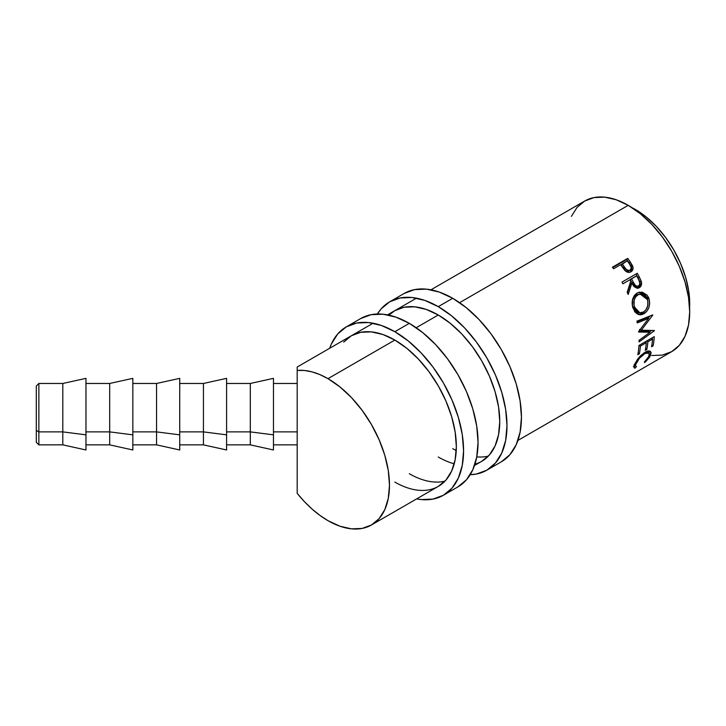 <?xml version="1.0" encoding="UTF-8"?>
<svg xmlns="http://www.w3.org/2000/svg" width="726" height="726" viewBox="0 0 726 726"><rect width="100%" height="100%" fill="white"/><g stroke="black" fill="none" stroke-linecap="round" stroke-linejoin="round"><path stroke-width="1.09" d="M36.3 442.288L36.3 430.409L36.3 442.297L38.859 444.856L62.808 444.856L62.808 431.888L62.808 444.856L85.967 449.975L85.967 434.838L62.808 431.888L38.859 431.888L38.859 383.473L38.859 431.888L62.808 431.888L62.808 383.473L62.808 431.888L85.967 434.838L85.967 378.355L62.808 383.473L38.859 383.473L36.3 386.032L36.3 430.409L38.859 431.888L38.859 444.856L38.859 431.888L36.3 430.409L36.3 386.041M85.967 444.856L109.68 444.856L109.68 431.888L109.68 444.856L132.84 449.975L132.84 434.838L109.68 431.888L85.967 431.888L109.68 431.888L109.68 383.473L109.68 431.888L132.84 434.838L132.84 378.355L109.68 383.473L85.967 383.473M132.84 444.856L156.562 444.856L156.562 431.888L156.562 444.856L179.721 449.975L179.721 434.838L156.562 431.888L132.84 431.888L156.562 431.888L156.562 383.473L156.562 431.888L179.721 434.838L179.721 378.355L156.562 383.473L132.84 383.473M179.721 444.856L203.434 444.856L203.434 431.888L203.434 444.856L226.594 449.975L226.594 434.838L203.434 431.888L179.721 431.888L203.434 431.888L203.434 383.473L203.434 431.888L226.594 434.838L226.594 378.355L203.434 383.473L179.721 383.473M273.466 449.957L273.466 434.838L250.307 431.888L226.594 431.888L250.307 431.888L250.307 383.473L250.307 431.888L273.466 434.838L273.466 378.355L250.307 383.473L226.594 383.473M651.739 355.522L662.375 355.096L671.686 351.647A86.966 50.212 -120 0 0 685.017 281.96A86.966 50.212 -120 0 0 628.208 205.331L459.612 302.669L628.208 205.331L616.211 199.768L604.676 197.145L594.049 197.572L584.729 201.02L577.079 207.364L571.398 216.366M474.505 465.493L481.737 461.309L489.388 454.966L495.068 445.973L498.562 434.674L499.742 421.507L498.562 406.968L495.068 391.632L489.388 376.077L481.737 360.895L472.417 346.692L461.79 333.987L450.247 323.288L438.259 315.002L426.262 309.439L414.727 306.817L404.092 307.243L394.772 310.692A86.966 50.212 60 0 1 438.259 315.002L416.207 327.725L438.259 315.002A86.966 50.212 60 0 1 495.068 391.632A86.966 50.212 60 0 1 481.737 461.319A86.966 50.212 60 0 1 474.94 464.168M373.073 323.224L297.188 367.029L297.188 370.432A86.966 50.212 60 0 1 327.989 378.663L394.853 340.058L327.989 378.663A86.966 50.212 60 0 1 384.798 455.293A86.966 50.212 60 0 1 371.467 524.98A86.966 50.212 60 0 1 327.989 520.669A86.966 50.212 60 0 1 297.188 493.344L297.188 467.372M630.958 271.787C632.936 270.598 633.499 268.684 632.655 266.034L631.475 266.941L629.07 262.83A84.407 48.733 -120 0 0 626.71 259.491A84.407 48.733 60 0 1 629.07 262.83L630.168 261.805L629.07 262.83L631.475 266.941L632.655 266.034L630.168 261.805A86.966 50.212 -120 0 0 627.736 258.365L626.71 259.491L612.699 267.576L627.736 258.365L612.426 267.204L627.736 258.365A86.966 50.212 60 0 1 630.168 261.805L633.045 267.767L632.128 270.825L630.585 271.987L627.854 272.286L626.229 271.569L621.501 265.943A86.966 50.212 -120 0 0 620.621 264.681L613.552 268.765A86.966 50.212 -120 0 0 612.426 267.204A86.966 50.212 -120 0 1 613.552 268.765L620.621 264.681A86.966 50.212 -120 0 1 621.501 265.943L624.796 270.371C626.837 272.422 628.888 272.903 630.958 271.787L631.175 271.651M637.301 288.313L639.57 286.225L640.15 283.83L637.991 277.65A84.407 48.733 -120 0 0 636.012 274.001A84.407 48.733 60 0 1 637.991 277.65L639.361 277.069A86.966 50.212 -120 0 0 637.292 273.257L621.982 282.105L637.292 273.257A86.966 50.212 60 0 1 639.361 277.069L641.539 282.478L640.967 286.017L639.279 287.732L637.165 288.276L634.034 286.625L631.838 283.24L628.172 294.457A86.966 50.212 -120 0 0 627.191 292.288L630.731 281.116A86.966 50.212 -120 0 0 629.986 279.719L622.917 283.802A86.966 50.212 -120 0 0 621.982 282.105A86.966 50.212 -120 0 1 622.917 283.802L629.986 279.719A86.966 50.212 -120 0 1 630.731 281.116L627.191 292.288A86.966 50.212 -120 0 1 628.172 294.457L631.838 283.24L638.136 288.195L639.279 287.732C641.294 286.434 641.984 284.383 641.348 281.561L639.361 277.069L637.991 277.65L639.915 282.006L641.348 281.561L639.915 282.006C640.513 284.746 639.806 286.77 637.8 288.059L637.364 288.286M648.627 297.66L649.688 303.014L648.899 307.425L646.848 311.218L642.292 314.494L640.65 314.812L637.473 314.086L634.769 311.763L632.41 306.009L632.618 299.43L634.288 295.645L637.873 292.678L642.247 292.17L647.011 295.037L648.627 297.66M650.042 332.263L638.59 332.009A86.966 50.212 -120 0 0 638.544 331.628L648.627 318.387L637.246 322.925A86.966 50.212 -120 0 0 636.902 321.182L652.71 314.893A86.966 50.212 60 0 1 652.756 315.138L641.312 330.221L654.353 330.502A86.966 50.212 60 0 1 654.362 330.729L639.052 341.928A86.966 50.212 -120 0 0 639.052 340.331L650.042 332.263L648.236 331.283L638.844 331.256L648.236 331.283L650.042 332.263L639.052 340.331A86.966 50.212 -120 0 1 639.052 341.928L654.362 330.729A86.966 50.212 -120 0 0 654.353 330.502L641.312 330.221L639.524 329.45L641.312 330.221L652.756 315.138A86.966 50.212 -120 0 0 652.71 314.893L636.902 321.182A86.966 50.212 -120 0 1 637.246 322.925L648.627 318.387L638.544 331.628A86.966 50.212 -120 0 1 638.59 332.009L650.042 332.263M638.934 345.476L654.253 336.637A86.966 50.212 60 0 1 653.101 345.857L651.531 346.765A86.966 50.212 -120 0 0 652.574 339.069L647.864 341.792A86.966 50.212 60 0 1 646.821 349.478L645.251 350.386A86.966 50.212 -120 0 0 646.294 342.699L640.405 346.093A86.966 50.212 60 0 1 639.361 353.789L637.791 354.696A86.966 50.212 -120 0 0 638.934 345.476A86.966 50.212 -120 0 1 637.791 354.696L639.361 353.789A86.966 50.212 -120 0 0 640.405 346.093L646.294 342.699L645.124 341.91L646.294 342.699A86.966 50.212 -120 0 1 645.251 350.386L646.821 349.478A86.966 50.212 -120 0 0 647.864 341.792L652.574 339.069L651.413 338.28L652.574 339.069A86.966 50.212 -120 0 1 651.531 346.765L653.101 345.857L651.875 344.859L653.101 345.857A86.966 50.212 -120 0 0 654.253 336.637L638.934 345.476M645.686 361.648L644.67 362.546L644.289 362.147L648.336 357.519L649.489 354.07L648.064 352.555L645.314 353.244L639.424 358.254L635.84 364.298L635.568 365.831L636.439 366.684L634.987 368.136L634.188 367.919L634.506 364.561L637.61 359.161L640.586 355.713L645.105 352.192L648.091 350.976L650.224 351.23L651.14 352.763L649.706 356.992L645.686 361.648M635.441 209.505L631.938 207.618A76.729 44.304 -120 0 1 635.441 209.505A76.729 44.304 -120 0 1 689.591 307.461L688.656 290.654L685.571 277.123L680.552 263.393L673.81 250.007L665.588 237.466L656.204 226.267L646.031 216.82L635.441 209.505M273.466 431.888L297.188 431.888L273.466 431.888M297.188 367.029L297.188 431.888L297.188 370.432L304.412 370.478L312.044 371.884L319.948 374.625L327.989 378.663L339.986 386.949L351.52 397.648L362.147 410.353L371.467 424.565L379.117 439.738L384.798 455.293L388.292 470.63L389.481 485.168L388.292 498.335L384.798 509.634L379.117 518.636L371.467 524.98L362.147 528.428L351.52 528.855L339.986 526.232L327.989 520.669L319.948 515.415L312.044 509.035L304.412 501.639L297.188 493.344L297.188 431.888L297.188 493.344M517.91 440.428L671.686 351.647L679.336 345.304L685.017 336.301L688.52 325.003L689.7 311.835L688.52 297.297L685.017 281.96L679.336 266.406L671.686 251.232L662.375 237.021L651.739 224.316L640.205 213.616L628.208 205.331A86.966 50.212 -120 0 0 584.729 201.02L430.945 289.81M273.466 383.473L297.188 383.473L297.188 370.469M297.188 467.317L297.188 444.856L273.466 444.856M636.439 366.684C635.404 366.548 635.286 365.541 636.085 363.644L635.304 362.855L636.085 363.644C637.691 359.787 640.55 356.439 644.67 353.598L643.917 352.936L644.67 353.598L648.99 352.945L649.071 356.085L644.289 362.147L644.67 362.546L650.614 355.25L650.55 351.466L645.105 352.192L639.161 357.237L634.506 364.561L634.088 367.828L634.987 368.136L636.439 366.684L634.134 364.516M648.99 352.954L647.12 351.239M633.381 366.249L634.987 368.136L633.381 366.249M648.926 353.526L650.614 355.25L648.926 353.526L649.398 350.939L649.098 353.063M647.066 351.202L647.719 353.308M646.694 341.002L647.864 341.792L646.694 341.002M645.995 341.411A84.407 48.733 60 0 1 645.895 342.427A84.407 48.733 -120 0 0 645.995 341.411M645.596 348.48L646.821 349.478L645.596 348.48M639.234 345.304L640.405 346.093L639.234 345.304M638.136 352.791L639.361 353.789L638.136 352.791M652.275 337.781A84.407 48.733 60 0 1 652.175 338.797A84.407 48.733 -120 0 0 652.275 337.781M646.866 317.825L648.627 318.387L646.866 317.825L637.029 321.8L646.866 317.825M651.549 330.466L649.489 331.964L651.549 330.466M649.952 315.991L648.236 318.269L649.952 315.991M643.898 313.768L642.174 313.396L638.372 314.476L642.174 313.396L643.898 313.768C648.844 310.338 650.541 305.301 648.999 298.658L639.797 292.124L637.065 293.095C632.509 296.544 631.139 301.553 632.954 308.105L639.288 314.721L643.898 313.768M639.098 292.26L647.356 298.595L648.999 298.658L647.356 298.595L648 303.359L647.356 298.595L645.414 295.092L642.419 292.868L638.925 292.269M645.695 310.102L642.174 313.396L645.695 310.102M637.737 312.425L634.315 309.984L632.863 307.062L632.237 303.649L632.627 300.165L633.989 297.106L636.248 295.046L639.007 294.193M640.178 294.048L636.248 295.046C632.555 297.851 631.429 301.862 632.863 307.062L634.497 307.134C633.008 301.771 634.107 297.687 637.791 294.856L640.169 294.048L647.456 299.647C648.745 305.047 647.41 309.167 643.481 312.008L639.815 312.779L634.497 307.134L632.863 307.062L638.027 312.479L639.815 312.779M630.449 283.775L631.838 283.24L630.449 283.775L627.409 292.76L630.449 283.775M637.346 286.135L637.029 286.362C634.787 286.961 633.108 285.799 631.992 282.868L630.222 279.456L635.332 276.506L630.222 279.456L631.992 282.868L633.381 282.332L631.992 282.868L634.025 285.935L635.513 286.652M638.49 285.971C636.203 286.525 634.506 285.318 633.381 282.332L635.459 285.49L636.965 286.253L638.49 285.971L639.533 284.764L639.824 282.995L638.553 279.456C640.232 282.069 640.214 284.247 638.49 285.971L637.855 286.235M633.381 282.332L631.556 278.82L630.222 279.456L636.666 275.871L631.556 278.82L633.381 282.332M638.553 279.456A86.966 50.212 -120 0 0 636.666 275.871A86.966 50.212 -120 0 1 638.553 279.456M630.34 272.168L631.647 270.272L631.475 266.941L630.513 272.023M629.043 270.771L627.182 271.315L625.567 270.698L621.129 264.863L623.171 267.894C624.578 270.589 626.429 271.615 628.725 270.989L629.941 270.136C627.627 270.78 625.739 269.7 624.296 266.896L623.171 267.894L624.296 266.896L622.191 263.774L621.129 264.863L627.291 260.834L622.191 263.774L626.03 269.174L628.389 270.453L629.941 270.136L629.079 270.744M629.524 264.073A86.966 50.212 -120 0 0 627.291 260.834A86.966 50.212 -120 0 1 629.524 264.073C631.484 266.478 631.62 268.502 629.941 270.136L630.93 268.992L631.13 267.35L629.524 264.073M638.453 294.52L635.54 296.934L634.206 300.047L634.061 305.419L635.985 310.147L638.154 312.189L640.786 312.842L643.481 312.008L645.841 309.911L647.674 305.918L647.873 301.381L646.775 298.059L644.715 295.536L642.02 294.166L638.453 294.52M226.594 444.856L250.307 444.856L250.307 431.888L250.307 444.856L273.466 449.975L273.466 378.373M226.594 449.957L226.594 378.373M179.721 449.957L179.721 378.373M132.84 449.957L132.84 378.373M85.967 449.957L85.967 378.373M404.128 293.476A97.193 56.111 -120 0 1 452.725 298.295L466.128 307.561L479.024 319.513L490.903 333.706L501.321 349.587L509.87 366.548L516.222 383.936L520.125 401.079L521.45 417.332L520.125 432.052L516.222 444.675L509.87 454.73L501.321 461.818A97.193 56.111 -120 0 0 516.222 383.936A97.193 56.111 -120 0 0 452.725 298.295L438.259 306.644A97.193 56.111 60 0 1 501.748 392.294A97.193 56.111 60 0 1 486.856 470.176A97.193 56.111 60 0 1 470.176 474.713L476.438 474.033L486.856 470.176L495.395 463.079L501.748 453.033L505.659 440.401L506.984 425.681L505.659 409.437L501.748 392.294L495.395 374.906L486.856 357.945L476.438 342.064L464.558 327.871L451.663 315.91L438.259 306.644L452.725 298.295L439.312 292.079L426.425 289.148L414.546 289.62L404.128 293.476L389.662 301.834A97.193 56.111 60 0 1 438.259 306.644L424.846 300.428L411.951 297.497L400.071 297.978L389.662 301.834A97.193 56.111 60 0 0 377.393 314.004L381.114 308.922L389.662 301.834M454.231 463.796A86.966 50.212 60 0 1 438.259 457.008M452.725 448.65A86.966 50.212 -120 0 0 456.237 450.565M476.764 456.881A86.966 50.212 -120 0 0 488.362 456.091M394.772 310.692L388.909 315.148M360.722 318.542A97.193 56.111 -120 0 1 409.319 323.351L422.723 332.617L435.618 344.578L447.497 358.771L457.915 374.652L466.464 391.613L472.817 409.001L476.719 426.144L478.044 442.388L476.719 457.108L472.817 469.74L466.464 479.786L457.915 486.883A97.193 56.111 -120 0 0 472.817 409.001A97.193 56.111 -120 0 0 409.319 323.351L394.853 331.7A97.193 56.111 60 0 1 458.342 417.35A97.193 56.111 60 0 1 443.45 495.232A97.193 56.111 60 0 1 416.624 498.907L421.153 499.561L433.032 499.089L443.45 495.232L451.989 488.144L458.342 478.089L462.253 465.457L463.578 450.737L462.253 434.493L458.342 417.35L451.989 399.962L443.45 383.001L433.032 367.12L421.153 352.927L408.257 340.966L394.853 331.7L409.319 323.351L395.906 317.135L383.019 314.204L371.14 314.685L360.722 318.542L346.257 326.891A97.193 56.111 60 0 1 394.853 331.7L381.44 325.484L368.545 322.562L356.666 323.034L346.257 326.891A97.193 56.111 60 0 0 329.668 348.28L331.355 344.033L337.708 333.978L346.257 326.891M371.467 524.98L438.332 486.375L445.982 480.031L451.663 471.038L455.157 459.73L456.336 446.563L455.157 432.034L451.663 416.688L445.982 401.133L438.332 385.96L429.012 371.748L418.385 359.052L406.841 348.344L394.853 340.058L382.856 334.495L371.322 331.873L360.686 332.299L351.366 335.748A86.966 50.212 60 0 1 394.853 340.058A86.966 50.212 60 0 1 451.663 416.688A86.966 50.212 60 0 1 438.332 486.375A86.966 50.212 60 0 1 394.853 482.064M409.319 473.715A86.966 50.212 -120 0 0 444.956 481.147M351.366 335.748L343.725 342.1M416.479 298.159L387.539 314.866M637.927 286.207L636.448 286.598M630.141 269.999L628.943 270.843M501.321 461.818L486.856 470.176M457.915 486.883L443.45 495.232"/></g></svg>
